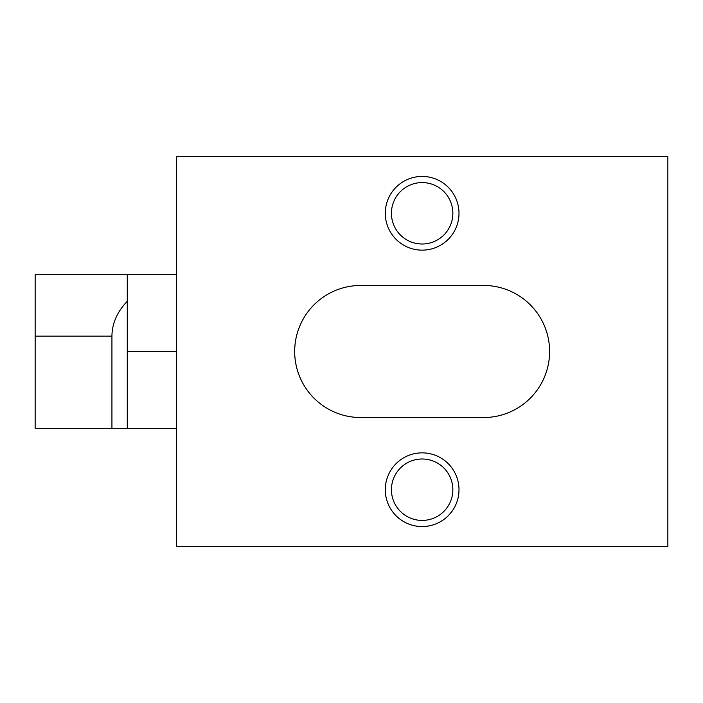 <?xml version="1.0" encoding="UTF-8"?>
<svg xmlns="http://www.w3.org/2000/svg" width="703" height="703" viewBox="0 0 703 703"><rect width="100%" height="100%" fill="white"/><g stroke="black" fill="none" stroke-linecap="round" stroke-linejoin="round"><path stroke-width="1.05" d="M422.143 452.855A36.855 36.855 0 0 0 385.288 489.71A36.855 36.855 0 0 0 422.143 526.565A36.855 36.855 0 0 0 458.997 489.71A36.855 36.855 0 0 0 422.143 452.855M422.143 458.997A30.712 30.712 0 0 0 391.43 489.71A30.712 30.712 0 0 0 422.143 520.422A30.712 30.712 0 0 0 452.855 489.71A30.712 30.712 0 0 0 422.143 458.997M422.143 176.435A36.855 36.855 0 0 0 385.288 213.29A36.855 36.855 0 0 0 422.143 250.145A36.855 36.855 0 0 0 458.997 213.29A36.855 36.855 0 0 0 422.143 176.435M422.143 182.578A30.712 30.712 0 0 0 391.43 213.29A30.712 30.712 0 0 0 422.143 244.003A30.712 30.712 0 0 0 452.855 213.29A30.712 30.712 0 0 0 422.143 182.578M176.435 546.53L667.85 546.53L667.85 156.47L176.435 156.47L176.435 546.53M483.567 417.538A66.038 66.038 0 0 0 549.605 351.5A66.038 66.038 0 0 0 483.567 285.462L360.718 285.462A66.038 66.038 0 0 0 294.68 351.5A66.038 66.038 0 0 0 360.718 417.538L483.567 417.538M127.287 274.715L35.15 274.715L35.15 428.285L111.935 428.285L111.935 336.139C112.067 323.424 117.19 311.798 127.287 301.271L127.287 274.715L176.435 274.715M176.435 428.285L111.935 428.285M127.287 428.285L127.287 301.271M127.287 351.5L176.435 351.5M35.15 336.139L111.935 336.139"/></g></svg>
